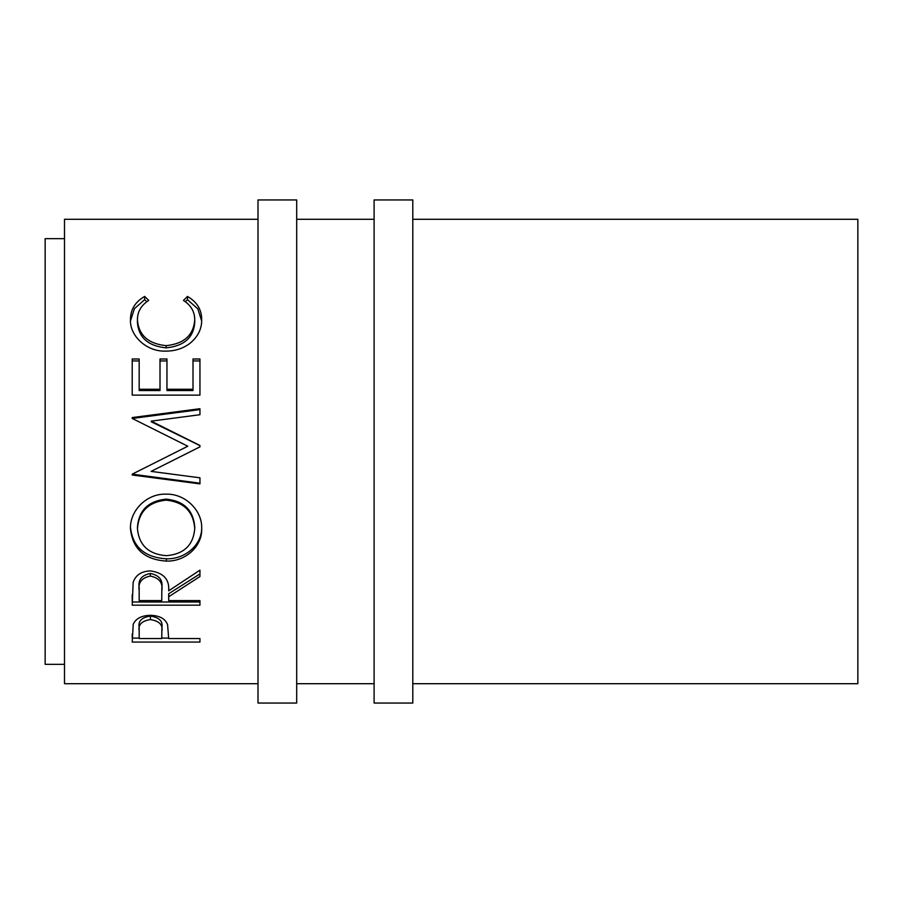 <?xml version="1.0" encoding="UTF-8"?>
<svg xmlns="http://www.w3.org/2000/svg" width="903" height="903" viewBox="0 0 903 903"><rect width="100%" height="100%" fill="white"/><g stroke="black" fill="none" stroke-linecap="round" stroke-linejoin="round"><path stroke-width="1.35" d="M296.703 703.053L296.703 199.947L257.998 199.947L257.998 703.053L296.703 703.053M412.795 683.695L857.85 683.695L857.85 219.305L412.795 219.305M412.795 703.053L412.795 199.947L374.102 199.947L374.102 703.053L412.795 703.053M64.497 238.652L45.15 238.652L45.15 664.348L64.497 664.348M132.222 642.067L133.238 624.244C135.845 618.521 141.568 615.541 150.395 615.315C159.47 615.564 165.204 618.657 167.574 624.605L168.692 638.523L199.947 638.523L199.947 642.067L132.222 642.067M168.692 596.759L168.692 600.574L199.947 600.574L199.947 605.179L132.222 605.179L133.147 582.39C135.574 575.109 141.308 571.283 150.338 570.899C163.454 572.739 169.572 579.376 168.692 590.822L199.947 570.154L199.947 576.543L168.692 596.759L168.692 593.734L199.947 573.947L199.947 570.154M130.483 528.944C129.535 510.85 146.783 493.298 166.062 494.178C185.104 493.399 202.475 510.556 201.685 528.424C202.52 546.349 185.375 561.722 166.389 561.079C144.638 559.691 132.662 548.979 130.483 528.944M190.725 451.5L151.106 471.389L199.947 446.861L199.947 445.495L151.219 421.137L199.947 414.714L199.947 408.709L132.222 417.57L132.222 418.45L199.947 409.601L199.947 414.714M151.106 471.389L199.947 477.822L199.947 483.895L132.222 475.012L132.222 474.154L187.79 446.229L132.222 418.45M132.222 395.13L132.222 358.999L139.175 358.999L139.175 389.261L160.012 389.261L160.012 358.999L166.953 358.999L166.953 389.261L193.005 389.261L193.005 358.999L199.947 358.999L199.947 395.13L132.222 395.13L132.222 360.929L139.175 360.929M144.649 296.432L148.724 300.428C141.161 305.259 137.391 311.749 137.437 319.933C138.701 335.239 148.273 343.817 166.152 345.657C184.189 343.772 193.727 335.081 194.743 319.583C194.653 311.591 190.883 305.214 183.456 300.428L187.485 296.432C196.956 301.941 201.696 309.65 201.685 319.549C201.922 328.805 197.971 336.763 189.844 343.433C182.88 348.614 174.832 351.165 165.689 351.109C146.297 351.888 129.501 335.419 130.483 319.617C130.438 309.639 135.157 301.918 144.649 296.432L144.649 299.661L146.805 301.715M374.102 219.305L296.703 219.305M257.998 219.305L64.497 219.305L64.497 683.695L257.998 683.695M374.102 683.695L296.703 683.695M137.437 319.933L137.437 322.664C138.701 337.666 148.273 346.063 166.152 347.869C184.189 346.018 193.716 337.508 194.743 322.326L194.743 319.583M166.152 345.657L166.152 347.869M185.318 301.749L187.485 299.661L197.847 308.871L201.662 321.05M187.485 296.432L187.485 299.661M130.529 320.768L134.389 308.702L144.649 299.661M139.175 389.261L139.175 390.559L160.012 390.559L160.012 389.261M160.012 360.929L166.953 360.929M166.953 389.261L166.953 390.559L193.005 390.559L193.005 389.261M193.005 360.929L199.947 360.929L199.947 395.13M199.947 446.861L199.947 445.619L151.219 421.769L151.219 421.137M177.315 451.5L187.79 446.229M199.947 477.822L199.947 483.218L132.222 474.154M201.685 526.821C202.509 544.374 185.386 559.42 166.389 558.799C144.638 557.444 132.662 546.947 130.483 527.329M166.389 561.079L166.389 558.799M194.743 528.661L194.743 527.047C193.411 510.206 183.851 500.894 166.05 499.122C148.385 501.007 138.848 510.319 137.437 527.047L137.437 528.661C139.017 545.277 148.656 554.284 166.355 555.684C183.885 554.194 193.344 545.186 194.743 528.661C193.411 511.459 183.851 501.955 166.05 500.138C148.385 502.057 138.859 511.572 137.437 528.661M166.05 499.122L166.05 500.138M132.222 594.772L132.222 601.985L199.947 601.985L199.947 600.574M161.84 587.955L161.84 590.833C163.071 582.796 159.233 577.864 150.327 576.069L150.327 573.473C141.636 575.188 137.922 579.94 139.175 587.718L139.175 600.574L161.75 600.574L161.84 587.955C163.071 580.053 159.233 575.222 150.327 573.473M150.327 576.069C141.636 577.83 137.922 582.683 139.175 590.618M199.947 642.067L199.947 638.523M168.692 638.094L161.75 638.094M139.175 638.094L132.222 638.094L132.222 634.166M161.897 627.517L161.897 631.231C163.082 624.887 159.255 620.993 150.417 619.571L150.417 616.06C141.748 617.392 138.001 621.095 139.175 627.179L139.175 638.523L161.75 638.523L161.897 627.517C163.082 621.275 159.255 617.46 150.417 616.06M150.417 619.571C141.748 620.925 138.001 624.707 139.175 630.926"/></g></svg>
